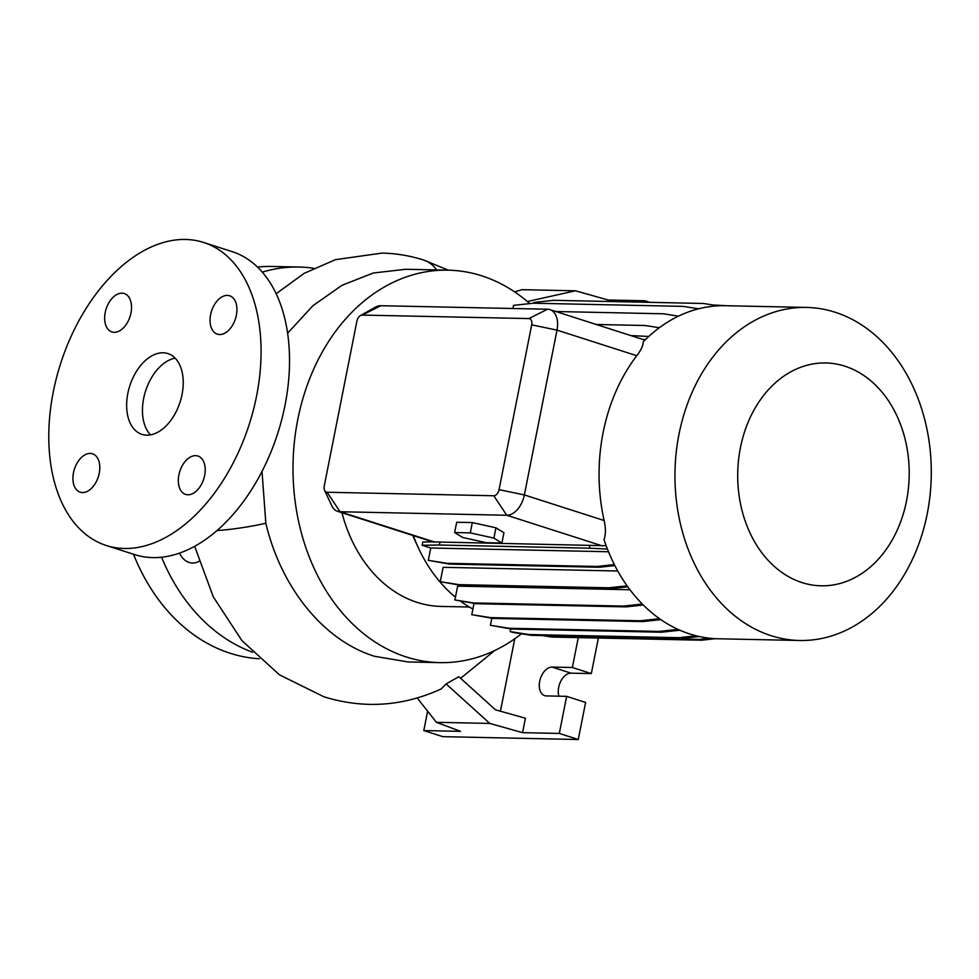 <?xml version="1.0" encoding="UTF-8"?>
<svg xmlns="http://www.w3.org/2000/svg" width="979" height="979" viewBox="0 0 979 979"><rect width="100%" height="100%" fill="white"/><g stroke="black" fill="none" stroke-linecap="round" stroke-linejoin="round"><path stroke-width="1.47" d="M182.033 394.549A42.44 26.421 -72.2 0 0 167.886 353.566A42.44 26.421 -72.2 0 0 127.833 393.411A42.44 26.421 -72.2 0 0 141.967 434.382A42.44 26.421 -72.2 0 0 182.033 394.549M175.143 358.155A42.44 26.421 -72.2 0 0 143.644 398.477A42.44 26.421 -72.2 0 0 150.533 434.872M198.957 561.408A20.155 15.505 -88.8 0 1 192.582 563.035A20.155 15.505 -88.8 0 1 189.131 562.448A20.155 15.505 -88.8 0 1 179.561 553.111M99.234 473.261A20.155 12.556 -72.2 0 0 92.515 453.791A20.155 12.556 -72.2 0 0 73.486 472.722A20.155 12.556 -72.2 0 0 80.205 492.18A20.155 12.556 -72.2 0 0 99.234 473.261M130.966 313.011A20.155 12.556 -72.2 0 0 124.247 293.553A20.155 12.556 -72.2 0 0 105.218 312.472A20.155 12.556 -72.2 0 0 111.936 331.942A20.155 12.556 -72.2 0 0 130.966 313.011M236.367 315.238A20.155 12.556 -72.2 0 0 229.649 295.768A20.155 12.556 -72.2 0 0 210.62 314.687A20.155 12.556 -72.2 0 0 217.338 334.157A20.155 12.556 -72.2 0 0 236.367 315.238M204.635 475.476A20.155 12.556 -72.2 0 0 197.917 456.018A20.155 12.556 -72.2 0 0 178.888 474.937A20.155 12.556 -72.2 0 0 185.606 494.407A20.155 12.556 -72.2 0 0 204.635 475.476M256.559 396.116A159.136 99.087 107.8 0 1 106.319 545.511A159.136 99.087 107.8 0 1 53.294 391.833A159.136 99.087 107.8 0 1 203.534 242.437A159.136 99.087 107.8 0 1 256.559 396.116M203.534 242.437L231.986 251.566A159.136 99.087 107.8 0 1 285.024 405.245A159.136 99.087 107.8 0 1 134.784 554.64L106.319 545.511M455.443 597.202A152.785 117.553 -88.8 0 1 418.425 547.971L415.218 541.057A140.046 107.751 -88.8 0 1 412.746 535.427M469.345 607.004L441.076 606.417A140.046 107.751 -88.8 0 1 417.103 602.366A140.046 107.751 -88.8 0 1 341.94 512.715M472.894 609.024A152.785 117.553 -88.8 0 1 460.717 601.302M418.425 547.971A152.785 117.553 -88.8 0 1 413.273 535.599M802.034 582.591A111.435 85.736 -88.8 0 1 740.418 447.758A111.435 85.736 -88.8 0 1 844.877 366.183A111.435 85.736 -88.8 0 1 906.493 501.015A111.435 85.736 -88.8 0 1 802.034 582.591M771.109 635.689A166.565 128.151 -88.8 0 1 676.208 452.567A166.565 128.151 -88.8 0 1 806.635 307.43A166.565 128.151 -88.8 0 1 835.148 312.24A166.565 128.151 -88.8 0 1 930.05 495.35A166.565 128.151 -88.8 0 1 799.623 640.486A166.565 128.151 -88.8 0 1 771.109 635.689M799.623 640.486L718.317 638.773A166.565 128.151 -88.8 0 1 689.803 633.976A166.565 128.151 -88.8 0 1 604.031 539.637C605.817 534.534 605.854 528.158 604.129 520.522A166.565 128.151 -88.8 0 1 636.766 355.707C641.11 350.054 643.264 345.44 643.191 341.855A166.565 128.151 -88.8 0 1 725.329 305.717L806.635 307.43M521.464 633.768A196.277 151.011 -88.8 0 1 439.901 662.624A196.277 151.011 -88.8 0 1 406.297 656.97A196.277 151.011 -88.8 0 1 294.471 441.199A196.277 151.011 -88.8 0 1 448.162 270.167A196.277 151.011 -88.8 0 1 481.766 275.833A196.277 151.011 -88.8 0 1 529.774 303.6M287.606 333.227L312.876 305.742L341.989 285.305L373.342 272.994L405.747 269.274L448.162 270.167M262.017 471.413L265.835 523.263C281.242 588.11 323.829 640.658 374.578 656.297L408.133 661.963L439.901 662.624M252.521 652.21A196.277 151.011 -88.8 0 1 161.572 557.235M262.286 272.138A196.277 151.011 -88.8 0 1 299.097 267.034A196.277 151.011 -88.8 0 1 313.733 268.27M259.3 658.745A196.277 151.011 -88.8 0 1 230.138 653.262A196.277 151.011 -88.8 0 1 133.487 554.224M257.477 267.059A196.277 151.011 -88.8 0 1 272.003 266.459L299.097 267.034M427.627 711.195L423.797 730.579L460.534 731.35L436.377 722.306L489.794 723.432L522.553 732.659L525.417 718.231L495.472 709.812L458.857 676.722L446.081 683.929L441.248 688.91C402.944 706.459 363.833 709.09 323.89 696.779L279.443 674.812L241.948 640.633L213.3 596.884L194.674 546.319M642.322 604.043L623.537 606.087L473.603 602.929L454.905 599.968L457.646 586.127L629.986 589.762M627.098 585.809L608.901 587.804L458.967 584.647L440.256 581.685L443.108 567.318L617.761 571.002M606.172 545.744L432.889 541.889L422.793 542.011L422.157 545.254L430.748 548.007L608.51 551.752M360.468 315.544L375.141 307.296A21.22 13.216 107.8 0 1 380.843 305.717L547.53 309.229A21.22 13.216 107.8 0 1 549.929 309.621A21.22 13.216 107.8 0 1 557.002 330.119L524.365 494.933A21.22 13.216 107.8 0 1 506.73 515.248L340.056 511.736A21.22 13.216 107.8 0 1 337.657 511.344A21.22 13.216 107.8 0 1 331.746 505.666L324.612 490.418A6.363 3.965 -72.2 0 0 327.096 492.241L493.783 495.753A6.363 3.965 -72.2 0 0 499.057 489.659L531.695 324.844A6.363 3.965 -72.2 0 0 528.856 318.579L362.181 315.079A6.363 3.965 -72.2 0 0 360.468 315.544A6.363 3.965 -72.2 0 0 356.894 321.161L324.257 485.976A6.363 3.965 -72.2 0 0 324.612 490.418M501.909 543.027L503.94 532.723L495.961 527.816L472.319 522.578L456.679 522.248L454.635 532.552L462.626 537.459L486.257 542.696L501.909 543.027L493.918 538.12L495.961 527.816M514.624 291.889L522.04 289.674L575.456 290.8L608.216 300.015L607.935 301.471M527.375 301.532L575.456 290.8M644.684 302.242L644.965 300.786L608.216 300.015M644.965 300.786L649.836 302.352M489.794 723.432L446.081 683.929M436.377 722.306L417.225 697.99M522.553 732.659L559.303 733.43L566.645 696.35L546.319 695.922A14.856 9.252 107.8 0 1 544.642 695.641A14.856 9.252 107.8 0 1 539.992 679.977A14.856 9.252 107.8 0 1 552.034 667.078L572.36 667.507L578.271 637.61M514.77 638.761L500.428 711.207M423.797 730.579L442.765 736.661L578.271 739.512L585.613 702.432L566.645 696.35M559.303 733.43L578.271 739.512M558.874 696.179A14.856 9.252 107.8 0 1 560.906 681.017A14.856 9.252 107.8 0 1 571.002 673.16L591.328 673.589L598.365 638.027M572.36 667.507L591.328 673.589M679.854 630.219L661.523 632.214L511.589 629.056L490.406 625.3L491.801 618.226M677.933 629.362L659.038 631.418L509.104 628.261L490.406 625.3M661.523 632.214L659.038 631.418M511.589 629.056L509.104 628.261M614.861 565.568L599.429 567.257L449.496 564.1L428.3 560.343L430.748 548.007M607.445 549.06L589.346 548.179L589.921 545.254M589.346 548.179L439.4 545.022L439.987 542.097M439.4 545.022L422.157 545.254M614.347 564.553L596.945 566.462L447.011 563.304L428.3 560.343M599.429 567.257L596.945 566.462M449.496 564.1L447.011 563.304M698.578 308.801L683.22 306.378L533.286 303.221L513.571 305.362L512.947 308.495M660.837 619.621L642.909 621.579L492.963 618.422L471.78 614.665L474.007 603.407M659.516 618.691L640.425 620.772L490.491 617.627L471.78 614.665M642.909 621.579L640.425 620.772M492.963 618.422L490.491 617.627M718.317 305.815L703.546 303.478L553.612 300.32L533.898 302.474L533.739 303.233M715.612 638.687L701.674 640.205L551.74 637.048L542.354 635.567M709.897 638.235L699.19 639.409L545.303 635.628M701.674 640.205L699.19 639.409M551.74 637.048L549.256 636.252M643.289 604.998L626.022 606.882L476.088 603.725L454.905 599.968M626.022 606.882L623.537 606.087M476.088 603.725L473.603 602.929M645.491 339.566L642.873 339.432M659.332 327.745L645.124 325.505L596.211 324.477M648.771 336.458L630.868 335.589M727.483 305.766L712.932 304.971M699.3 636.521L681.311 638.492L531.377 635.334L512.666 632.373L510.194 631.577L510.72 628.922M696.191 635.799L678.826 637.696L528.893 634.539L510.194 631.577M681.311 638.492L678.826 637.696M531.377 635.334L528.893 634.539M627.808 586.8L611.385 588.599L461.452 585.442L440.256 581.685M611.385 588.599L608.901 587.804M461.452 585.442L458.967 584.647M678.471 316.156L663.542 313.794L555.839 311.518M493.918 538.12L470.287 532.882L472.319 522.578M470.287 532.882L454.635 532.552M448.358 270.167L423.626 260.035A58.348 36.345 107.6 0 1 436.622 269.923M217.032 530.545A58.348 9.239 -9.9 0 0 265.835 523.263M493.783 495.753L506.73 515.248L602.134 545.841M327.096 492.241L340.056 511.736L434.909 542.158M499.057 489.659L524.365 494.933L604.129 520.522M531.695 324.844L557.002 330.119L636.766 355.707M528.856 318.579L547.53 309.229M380.843 305.717L362.181 315.079M552.034 667.078L571.002 673.16M423.626 260.035C410.054 255.715 396.189 253.402 382.03 253.096L335.467 259.655L304.126 273.374L276.139 293.749M460.595 678.288L494.75 650.509M337.657 511.344L432.877 541.889M549.929 309.621L644.941 340.105"/></g></svg>

